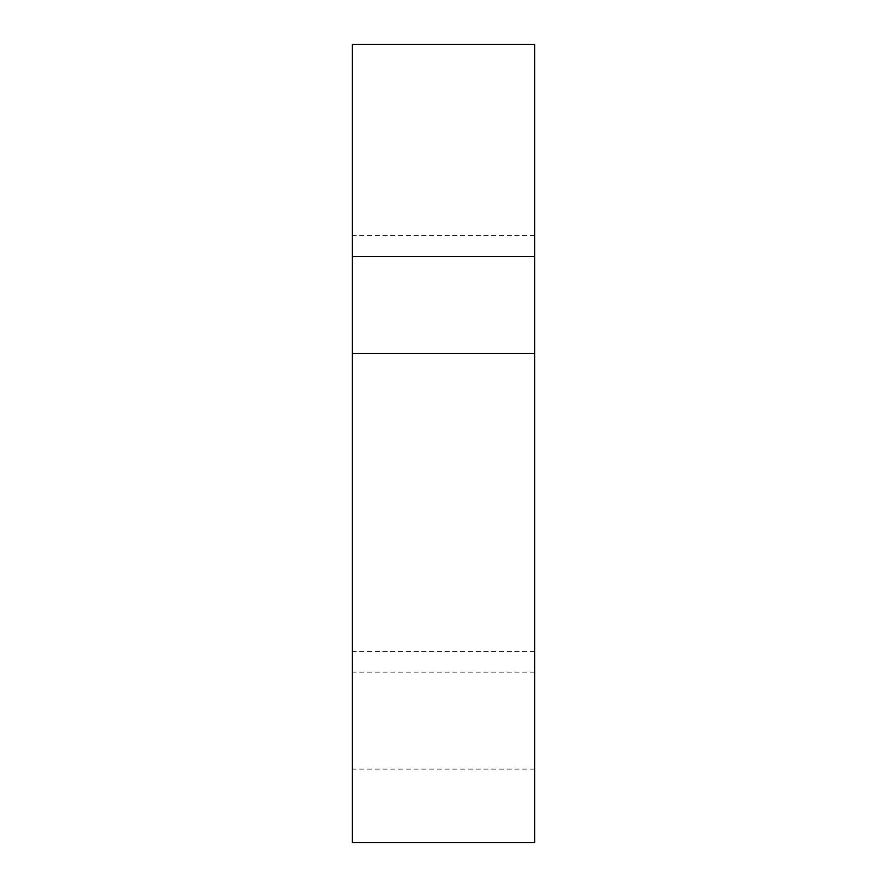 <?xml version="1.0" encoding="UTF-8"?>
<svg xmlns="http://www.w3.org/2000/svg" width="887" height="887" viewBox="0 0 887 887"><rect width="100%" height="100%" fill="white"/><g stroke="black" fill="none" stroke-linecap="round" stroke-linejoin="round"><path stroke-width="0.67" stroke-dasharray="4.43 3.33" d="M352.261 842.65L352.261 44.35M534.739 842.65L534.739 44.35M352.261 304.94L352.261 256.465L352.261 304.94M534.739 304.94L534.739 256.465L534.739 304.94M352.261 720.621L352.261 769.096L352.261 720.621M534.739 720.621L534.739 769.096L534.739 720.621M352.261 443.5L352.261 651.623L352.261 443.5M534.739 443.5L534.739 651.623L534.739 443.5M534.739 235.377L352.261 235.377M534.739 256.465L352.261 256.465L534.739 256.465M534.739 672.158L352.261 672.158M534.739 353.403L352.261 353.403L534.739 353.403M534.739 769.096L352.261 769.096M534.739 651.623L352.261 651.623"/><path stroke-width="1.33" d="M534.739 443.5L534.739 842.65L352.261 842.65L352.261 44.35L534.739 44.35L534.739 443.5"/></g></svg>
